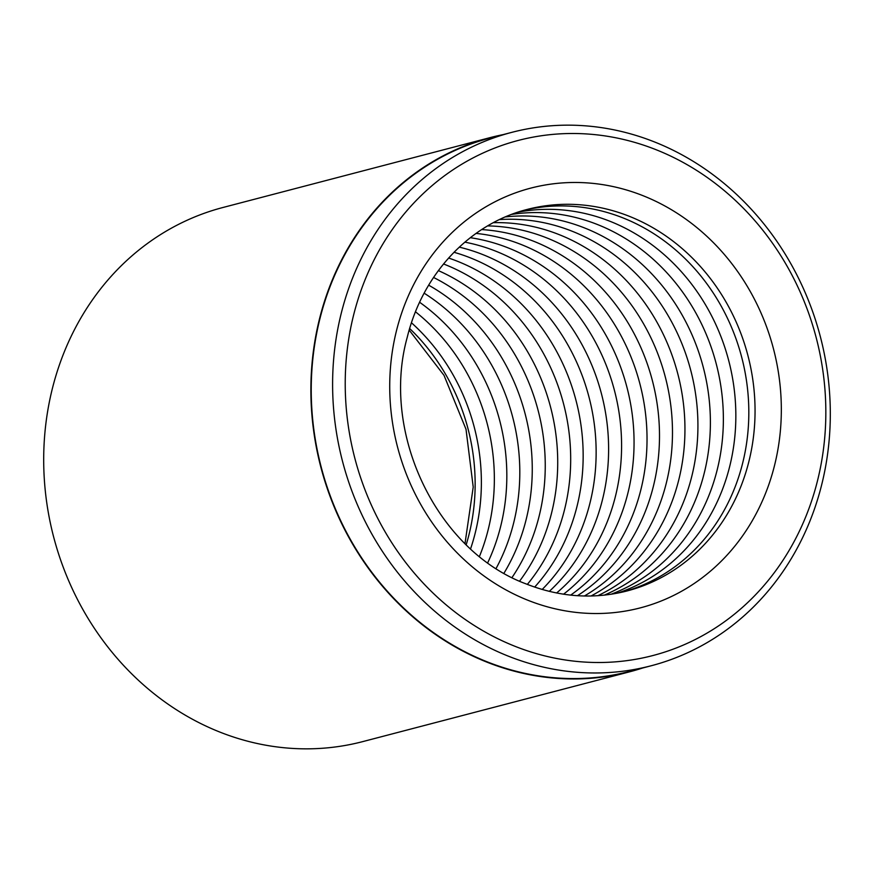 <?xml version="1.0" encoding="UTF-8"?>
<svg xmlns="http://www.w3.org/2000/svg" width="874" height="874" viewBox="0 0 874 874"><rect width="100%" height="100%" fill="white"/><g stroke="black" fill="none" stroke-linecap="round" stroke-linejoin="round"><path stroke-width="1.31" d="M511.705 132.378L490.336 137.972A275.66 246.916 75.3 0 0 311.242 387.39A275.66 246.916 75.3 0 0 485.988 661.367A275.66 246.916 75.3 0 0 629.837 671.352L651.206 665.759A275.66 246.916 -104.7 0 1 507.368 655.773A275.66 246.916 -104.7 0 1 332.612 381.796A275.66 246.916 -104.7 0 1 511.705 132.378A275.66 246.916 -104.7 0 1 655.555 142.364A275.66 246.916 -104.7 0 1 830.3 416.341A275.66 246.916 -104.7 0 1 651.206 665.759M443.522 263.959A197.185 176.614 -104.7 0 1 445.685 264.822A197.185 176.614 -104.7 0 1 527.339 584.4M448.591 258.027A197.185 176.614 -104.7 0 1 458.162 261.555A197.185 176.614 -104.7 0 1 534.659 587.099M453.977 252.28A197.185 176.614 -104.7 0 1 471.141 258.158A197.185 176.614 -104.7 0 1 542.175 589.469M459.254 247.134A197.185 176.614 -104.7 0 1 483.606 254.902A197.185 176.614 -104.7 0 1 604.557 407.35A197.185 176.614 -104.7 0 1 549.298 591.381M464.848 242.153A197.185 176.614 -104.7 0 1 496.585 251.504A197.185 176.614 -104.7 0 1 618.289 408.016A197.185 176.614 -104.7 0 1 556.607 592.987M470.299 237.695A197.185 176.614 -104.7 0 1 509.05 248.249A197.185 176.614 -104.7 0 1 631.399 408.606A197.185 176.614 -104.7 0 1 563.544 594.2M476.068 233.402A197.185 176.614 -104.7 0 1 522.029 244.851A197.185 176.614 -104.7 0 1 644.957 409.163A197.185 176.614 -104.7 0 1 570.678 595.118M481.694 229.578A197.185 176.614 -104.7 0 1 534.495 241.585A197.185 176.614 -104.7 0 1 657.914 409.655A197.185 176.614 -104.7 0 1 577.452 595.697M487.616 225.907A197.185 176.614 -104.7 0 1 547.474 238.198A197.185 176.614 -104.7 0 1 671.33 410.125A197.185 176.614 -104.7 0 1 584.411 595.992M493.395 222.673A197.185 176.614 -104.7 0 1 559.939 234.931A197.185 176.614 -104.7 0 1 684.145 410.551A197.185 176.614 -104.7 0 1 591.032 595.992M499.48 219.603A197.185 176.614 -104.7 0 1 572.918 231.544A197.185 176.614 -104.7 0 1 697.419 410.966A197.185 176.614 -104.7 0 1 597.849 595.697M505.401 216.916A197.185 176.614 -104.7 0 1 585.394 228.278A197.185 176.614 -104.7 0 1 710.103 411.348A197.185 176.614 -104.7 0 1 604.316 595.139M511.629 214.403A197.185 176.614 -104.7 0 1 598.362 224.88A197.185 176.614 -104.7 0 1 723.246 411.72A197.185 176.614 -104.7 0 1 610.981 594.276M517.692 212.262A197.185 176.614 -104.7 0 1 610.839 221.625A197.185 176.614 -104.7 0 1 735.81 412.058A197.185 176.614 -104.7 0 1 617.317 593.173M524.061 210.295A197.185 176.614 -104.7 0 1 623.817 218.227A197.185 176.614 -104.7 0 1 748.821 412.408A197.185 176.614 -104.7 0 1 623.839 591.764M503.118 134.629A276.053 247.266 75.3 0 0 490.227 137.589L223.045 207.466A276.053 247.266 75.3 0 0 43.7 457.244A276.053 247.266 75.3 0 0 218.697 731.614A276.053 247.266 75.3 0 0 362.754 741.611L629.936 671.735A276.053 247.266 75.3 0 0 642.619 668.009M513.978 645.897A266.199 238.438 75.3 0 0 814.939 490.27A266.199 238.438 75.3 0 0 657.084 150.109A266.199 238.438 75.3 0 0 356.122 305.736A266.199 238.438 75.3 0 0 513.978 645.897M490.227 137.589A276.053 247.266 75.3 0 0 310.882 387.368A276.053 247.266 75.3 0 0 485.878 661.727A276.053 247.266 75.3 0 0 629.936 671.735M411.468 322.779A197.185 176.614 -104.7 0 1 470.583 548.817M415.489 311.799A197.185 176.614 -104.7 0 1 479.465 556.421M419.618 302.262A197.185 176.614 -104.7 0 1 487.747 562.714M424.141 293.183A197.185 176.614 -104.7 0 1 496.126 568.417M428.664 285.175A197.185 176.614 -104.7 0 1 503.992 573.18M433.548 277.462A197.185 176.614 -104.7 0 1 512.022 577.517M438.366 270.601A197.185 176.614 -104.7 0 1 519.593 581.144M643.832 196.016A216.905 194.279 -104.7 0 1 772.452 473.184A216.905 194.279 -104.7 0 1 527.23 599.99A216.905 194.279 -104.7 0 1 398.599 322.823A216.905 194.279 -104.7 0 1 643.832 196.016M626.942 590.988A197.185 176.614 75.3 0 0 755.049 412.572A197.185 176.614 75.3 0 0 630.045 216.599A197.185 176.614 75.3 0 0 527.153 209.454C470.07 223.799 422.819 273.507 407.262 337.211C380.354 433.777 437.437 551.177 526.104 583.908C559.808 597.182 593.424 599.542 626.942 590.988M409.655 328.515A197.185 176.614 -104.7 0 1 466.203 544.71M465.001 543.541L473.216 487.037L466.017 429.265L444.014 375.361L409.185 330.11"/></g></svg>
